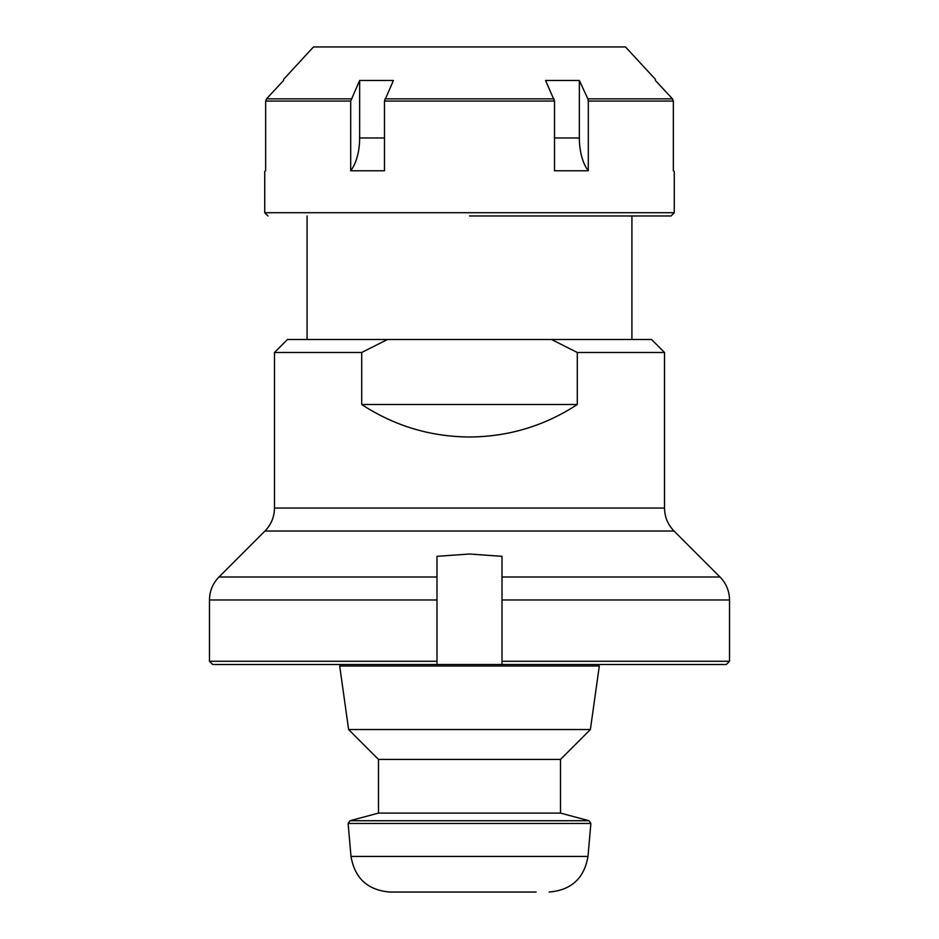 <?xml version="1.0" encoding="UTF-8"?>
<svg xmlns="http://www.w3.org/2000/svg" width="939" height="939" viewBox="0 0 939 939"><rect width="100%" height="100%" fill="white"/><g stroke="black" fill="none" stroke-linecap="round" stroke-linejoin="round"><path stroke-width="1.41" d="M361.703 404.498L577.297 404.498C544.55 425.895 508.621 436.729 469.5 436.999C430.379 436.729 394.45 425.895 361.703 404.498L361.703 352.489L274.481 352.489L274.481 508.046L664.519 508.046C664.659 516.966 667.829 524.619 674.038 531.028L264.962 531.028L218.987 576.992L436.999 576.992L436.999 556.322L469.5 554.01L502.001 556.322L502.001 576.992L720.013 576.992L674.038 531.028M664.519 352.489L577.297 352.489L551.475 339.484L651.525 339.484L664.519 352.489L664.519 508.046M577.297 404.498L577.297 352.489M209.467 661.267L436.999 661.267L436.999 664.519L212.719 664.519L209.467 661.267L209.467 599.974C209.597 591.054 212.777 583.401 218.987 576.992M436.999 576.992L436.999 661.267L436.999 599.974L209.467 599.974M502.001 661.267L729.533 661.267L726.281 664.519L502.001 664.519L502.001 576.992M274.481 352.489L287.475 339.484L551.475 339.484M436.999 664.519L502.001 664.519M387.525 339.484L361.703 352.489M469.5 215.97L671.021 215.97L469.5 215.97M384.474 101.06L384.474 170.781L350.693 170.781L350.693 101.06L359.649 80.472L393.429 80.472L384.474 101.06L554.526 101.06L545.571 80.472L579.351 80.472L579.351 137.963A39.004 19.508 -90 0 0 588.307 170.781L554.526 170.781L554.526 101.06M350.693 101.06L265.655 101.06L265.655 170.781M655.422 79.369L625.515 46.95L313.485 46.95L283.578 79.369M351.127 98.865L266.523 98.865L283.578 80.472L266.523 98.865L265.655 101.06M673.345 170.781L673.345 101.06L672.477 98.865L655.422 80.472L672.477 98.865L587.873 98.865L579.351 80.472M673.345 101.06L588.307 101.06L588.307 170.781M588.307 101.06L587.873 98.865M359.649 80.472L359.649 137.963A39.004 19.508 -90 0 1 350.693 170.781M536.134 892.05L389.861 892.05C367.748 890.184 354.789 878.317 351.01 856.45L348.123 823.456L590.877 823.456L587.99 856.45L351.01 856.45M560.513 759.405L590.385 729.533L348.615 729.533L378.487 759.405L560.513 759.405L560.513 813.092L378.487 813.092L350.036 820.721L348.123 823.456M729.533 661.267L729.533 599.974L502.001 599.974M264.728 171.356L264.728 212.719L674.272 212.719L671.021 215.97M554.104 98.865L384.896 98.865M554.526 137.963L579.351 137.963M359.649 137.963L384.474 137.963M590.385 729.533L599.305 666.009L339.695 666.009L340.986 664.519M560.513 813.092L588.964 820.721L350.036 820.721M274.481 508.046C274.341 516.966 271.171 524.619 264.962 531.028M631.912 215.97L631.912 339.484M307.088 215.97L307.088 339.484M729.533 599.974C729.403 591.054 726.223 583.401 720.013 576.992M674.272 171.356L674.272 212.719M264.728 212.719L267.979 215.97M599.305 666.009L598.014 664.519M587.99 856.45C584.211 878.317 571.252 890.184 549.139 892.05M588.964 820.721L590.877 823.456M348.615 729.533L339.695 666.009M378.487 759.405L378.487 813.092"/></g></svg>
